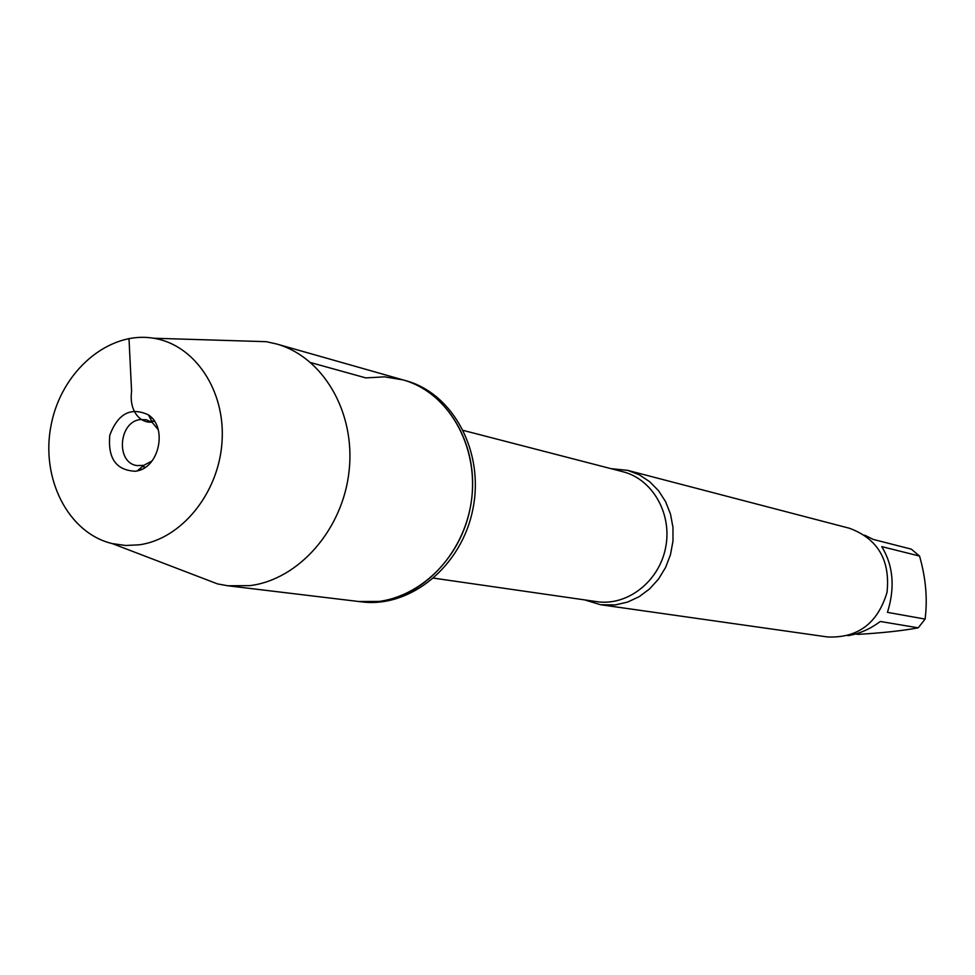 <?xml version="1.0" encoding="UTF-8"?>
<svg xmlns="http://www.w3.org/2000/svg" width="975" height="975" viewBox="0 0 975 975"><rect width="100%" height="100%" fill="white"/><g stroke="black" fill="none" stroke-linecap="round" stroke-linejoin="round"><path stroke-width="1.46" d="M196.816 575.969L217.559 583.915L227.784 585.768L361.603 601.855C410.378 608.217 461.699 566.292 472.875 509.182C484.624 452.181 453.448 393.705 406.014 380.737L403.126 379.921C450.645 392.901 481.857 451.498 470.084 508.621C458.884 565.853 407.477 607.864 358.629 601.502L379.433 601.441C425.417 596.018 466.477 550.095 471.937 496.555C477.75 443.04 447.038 392.06 403.126 379.921L384.625 376.837L365.808 377.898L310.781 362.615M610.911 468.634L627.717 470.377L639.234 474.788L649.655 481.662L658.576 490.742L665.608 501.686L670.483 514.057L672.969 527.365L672.982 541.064L670.495 554.592L665.62 567.413L658.564 579.004L649.618 588.9L639.137 596.7L627.547 602.099L615.335 604.914L600.722 604.756L584.561 599.893M600.722 604.756L827.641 636.967C857.927 638.198 877.719 623.317 887.031 592.349C890.394 560.198 877.878 538.834 849.469 528.267L627.717 470.377M864.715 535.178L873.247 539.419L911.308 549.144L919.547 556.067L881.778 546.622C893.283 565.671 895.184 587.584 887.457 612.361L925.104 619.088L918.218 627.827L880.303 621.477C869.822 629.241 859.012 633.969 847.86 635.663M855.697 633.982L858.232 634.359C882.582 632.921 902.582 630.74 918.218 627.827M919.547 556.067C925.811 577.956 927.664 598.955 925.104 619.088M158.255 429.768L152.307 422.504L146.14 419.713L140.107 419.579C118.56 421.968 115.708 462.82 136.927 465.575L143.703 465.38L151.99 460.98M227.784 585.768L249.929 585.634C298.935 579.577 343.029 529.254 349.123 470.73C355.607 412.23 323.054 356.801 276.352 343.919L266.212 341.677L244.006 340.994M151.308 417.349L150.601 419.116M140.814 467.842L140.778 469.755M135.513 471.254L137.231 470.913C159.547 466.891 167.505 427.233 148.48 414.911C130.869 406.721 117.987 413.485 109.809 435.216C107.652 458.408 116.22 470.413 135.513 471.254M139.12 544.83C181.301 539.212 218.766 493.289 222.02 441.919C225.688 390.548 194.622 344.516 153.526 338.227C108.566 330.72 61.62 371.097 51.224 424.503C40.194 477.787 67.921 533.154 112.283 543.599L125.568 545.488L139.12 544.83M151.673 422.065C140.766 423.308 128.919 411.73 131.588 391.353L128.993 338.508M433.741 578.151L596.785 601.648C627.144 606.304 658.978 581.722 665.572 547.877C672.555 514.117 652.677 479.152 622.879 471.729L463.405 430.45M142.301 466.574L145.482 467.171M151.478 420.859L154.647 421.541M276.352 343.919L403.126 379.921M152.307 422.504L148.48 414.911M143.703 465.38L137.231 470.913M112.283 543.599L217.559 583.915M153.526 338.227L266.212 341.677"/></g></svg>
